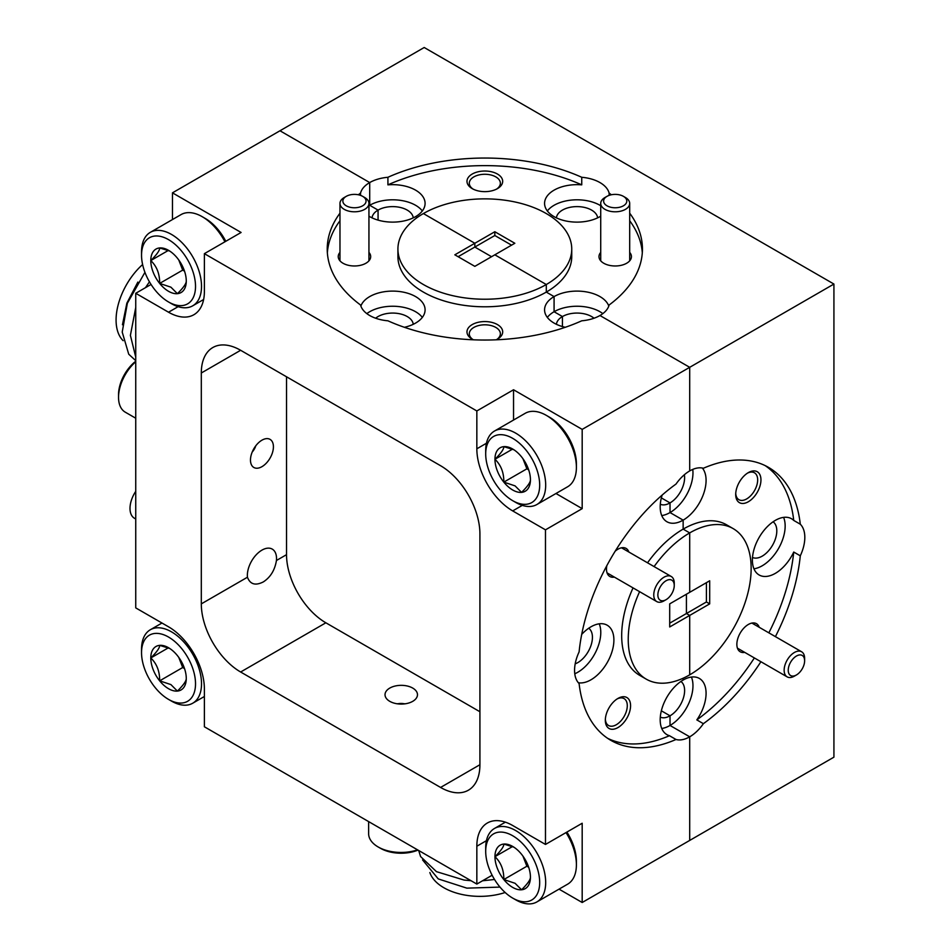 <?xml version="1.0" encoding="UTF-8"?>
<svg xmlns="http://www.w3.org/2000/svg" width="950" height="950" viewBox="0 0 950 950"><rect width="100%" height="100%" fill="white"/><g stroke="black" fill="none" stroke-linecap="round" stroke-linejoin="round"><path stroke-width="1.43" d="M793.737 520.422A32.454 18.739 120 0 0 791.552 518.759A32.454 18.739 120 0 0 775.331 520.374A32.454 18.739 120 0 0 754.134 548.969A32.454 18.739 120 0 0 759.109 574.964A32.454 18.739 120 0 0 775.331 573.361A32.454 18.739 120 0 0 793.737 552.045L800.292 555.821A32.454 18.739 120 0 0 800.292 524.21L793.737 520.422A157.605 90.998 120 0 0 765.154 465.607M753.932 568.789A32.454 18.739 120 0 0 762.221 565.784A32.454 18.739 120 0 0 783.607 517.37M748.327 472.613L748.327 472.613A17.848 10.307 120 0 0 735.704 494.463A17.848 10.307 120 0 0 748.327 501.754A17.848 10.307 120 0 0 760.95 479.892A17.848 10.307 120 0 0 748.327 472.613M735.739 493.478A15.533 8.966 120 0 0 738.922 499.688A15.533 8.966 120 0 0 746.688 498.916A15.533 8.966 120 0 0 756.829 485.236A15.533 8.966 120 0 0 754.454 472.791A15.533 8.966 120 0 0 747.484 473.136M759.228 627.285A16.221 9.369 120 0 0 748.327 624.482L748.327 624.482A16.221 9.369 120 0 0 736.856 644.349A16.221 9.369 120 0 0 744.741 652.377M611.325 194.762A157.605 90.998 0 0 0 609.128 193.088A32.454 18.739 0 0 0 599.961 182.566A32.454 18.739 0 0 0 581.744 177.282L581.744 184.858A32.454 18.739 0 0 0 544.576 203.383A32.454 18.739 0 0 0 554.076 216.636A32.454 18.739 0 0 0 600.721 216.184M600.721 205.734A32.454 18.739 0 0 0 599.961 205.283A32.454 18.739 0 0 0 547.342 210.959M497.456 174.052A17.848 10.307 0 0 0 472.209 174.052A17.848 10.307 0 0 0 472.209 188.623L472.209 188.623A17.848 10.307 0 0 0 497.456 188.623A17.848 10.307 0 0 0 497.456 174.052M496.577 189.098A15.533 8.966 0 0 0 500.365 183.231A15.533 8.966 0 0 0 495.817 176.89A15.533 8.966 0 0 0 478.895 174.954A15.533 8.966 0 0 0 469.3 183.231A15.533 8.966 0 0 0 473.088 189.098M600.721 252.391A16.221 9.369 0 0 0 603.737 263.233L603.737 263.233A16.221 9.369 0 0 0 626.679 263.233A16.221 9.369 0 0 0 629.696 252.391M556.427 217.859A20.627 11.911 180 0 1 569.656 207.397A20.627 11.911 180 0 1 591.612 210.104A20.627 11.911 180 0 1 597.621 217.859M773.086 521.788A20.627 11.911 -60 0 1 775.533 538.484A20.627 11.911 -60 0 1 762.221 556.142A20.627 11.911 -60 0 1 752.495 557.46M607.679 738.352A157.605 90.998 120 0 0 669.453 735.704L676.008 739.492A157.605 90.998 120 0 1 610.898 740.371A157.605 90.998 120 0 1 579.096 683.537A32.454 18.739 120 0 1 579.096 651.926A157.605 90.998 120 0 1 676.008 484.061A32.454 18.739 120 0 1 689.7 470.927L689.7 367.317L689.7 470.927A32.454 18.739 120 0 1 703.38 468.255A157.605 90.998 -60 0 1 768.502 467.376A157.605 90.998 -60 0 1 800.292 524.21M684.368 474.727A20.627 11.911 -60 0 1 670.023 502.906L661.354 497.907L670.023 502.906L670.023 512.561A32.454 18.739 120 0 0 692.764 469.395M680.901 681.459A20.627 11.911 -60 0 1 683.347 698.155A20.627 11.911 -60 0 1 670.023 715.813L661.354 710.802L670.023 715.813L670.023 725.467A32.454 18.739 120 0 0 691.422 677.053M662.138 495.093A32.454 18.739 120 0 0 666.912 521.74A32.454 18.739 120 0 0 683.145 520.137L683.145 529.126L689.7 532.903A86.913 50.184 -60 0 1 733.151 528.604A86.913 50.184 -60 0 1 746.474 598.251A86.913 50.184 -60 0 1 689.7 674.844L689.7 615.422L686.422 613.522L689.7 615.422L709.686 603.879L709.686 580.783L689.7 592.325L689.7 532.903A86.913 50.184 120 0 0 654.087 566.592M581.744 177.282A157.605 90.998 0 0 0 387.921 177.282L387.921 184.858A157.605 90.998 0 0 1 581.744 184.858M422.322 210.959A32.454 18.739 0 0 0 369.704 205.283L378.064 210.104L378.064 220.127L378.064 210.104A20.627 11.911 180 0 1 400.009 207.397A20.627 11.911 180 0 1 413.238 217.859M602.834 313.619A32.454 18.739 0 0 0 554.076 311.731L562.436 316.552L562.436 326.574L562.436 316.552A20.627 11.911 180 0 1 594.011 318.226M397.919 249.042L397.919 256.607A86.913 50.184 0 0 0 423.379 292.089A86.913 50.184 0 0 0 546.298 292.089L546.298 284.525A86.913 50.184 0 0 0 571.746 249.042A86.913 50.184 0 0 0 518.094 202.683A86.913 50.184 0 0 0 423.379 213.56L474.834 243.271L474.834 247.059L474.834 243.271L423.379 213.56A86.913 50.184 180 0 0 397.919 249.042A86.913 50.184 180 0 0 423.379 284.525A86.913 50.184 180 0 0 546.298 284.525L494.831 254.814L514.829 243.271L494.831 231.729L454.836 254.814L474.834 266.356L494.831 254.814L546.298 284.525L546.298 292.089L554.076 296.59A32.454 18.739 0 0 0 544.576 309.831A32.454 18.739 0 0 0 554.076 323.083A32.454 18.739 0 0 0 565.262 327.299M151.038 284.454L135.743 293.289L168.53 312.218A50.718 29.284 -120 0 0 193.883 314.723A50.718 29.284 -120 0 0 204.381 291.507L204.381 253.662L476.841 410.958L513.546 389.761L582.184 429.388L689.7 367.317L599.961 315.519A32.454 18.739 0 0 0 609.128 304.997A157.605 90.998 0 0 0 642.438 249.042A157.605 90.998 0 0 0 629.696 213.192M571.746 249.042L571.746 256.607A86.913 50.184 0 0 1 546.298 292.089L554.076 296.59L554.076 311.731L554.076 296.59A32.454 18.739 0 0 1 586.328 291.887A32.454 18.739 0 0 1 608.796 306.054M491.554 256.702L474.834 247.059L491.554 256.702M368.944 216.184A32.454 18.739 0 0 0 369.704 216.636A32.454 18.739 0 0 0 415.589 216.636L417.169 217.55L415.589 216.636A32.454 18.739 0 0 0 425.089 203.383A32.454 18.739 0 0 0 387.921 184.858M387.921 177.282A32.454 18.739 0 0 0 369.704 182.566L369.704 205.283L369.704 182.566L279.977 130.768L424.199 47.5L833.922 284.05L833.922 757.162L689.7 840.429L689.7 736.82L670.023 725.467L670.023 715.813A20.627 11.911 -60 0 1 660.309 717.131M754.371 657.934A157.605 90.998 120 0 1 696.825 719.898A32.454 18.739 120 0 0 699.366 678.443A32.454 18.739 120 0 0 683.145 680.046L683.145 678.217L683.145 680.046A32.454 18.739 120 0 0 661.936 708.641A32.454 18.739 120 0 0 666.912 734.635A32.454 18.739 120 0 0 669.453 735.704M669.703 623.176L686.422 613.522L686.422 594.225L686.422 613.522L706.408 601.979L709.686 603.879M702.311 468.006A32.454 18.739 120 0 1 703.332 494.546A32.454 18.739 120 0 1 683.145 520.137L670.023 512.561L670.023 502.906A20.627 11.911 -60 0 1 660.309 504.236M800.292 555.821A157.605 90.998 -60 0 1 775.414 636.631M760.926 661.722A157.605 90.998 -60 0 1 703.38 723.686A32.454 18.739 120 0 1 689.7 736.82L670.023 725.467A32.454 18.739 120 0 1 661.746 728.46M339.969 213.192A157.605 90.998 180 0 0 327.228 249.042A157.605 90.998 180 0 0 360.537 304.997A32.454 18.739 0 0 0 369.704 315.519A32.454 18.739 0 0 0 387.921 320.803A157.605 90.998 180 0 0 581.744 320.803A32.454 18.739 0 0 0 599.961 315.519L689.7 367.317L833.922 284.05M706.408 582.683L706.408 601.979M494.831 231.729L494.831 235.517L458.114 256.702M494.831 235.517L511.551 245.159M642.307 252.831A157.605 90.998 0 0 0 629.696 220.756M609.128 193.088L609.128 195.379M733.151 528.604L726.596 524.816A86.913 50.184 120 0 0 683.145 529.126L689.7 532.903L689.7 592.325L669.703 603.867L669.703 626.964L689.7 615.422L689.7 674.844A86.913 50.184 120 0 1 646.238 679.143A86.913 50.184 120 0 1 639.599 591.684M768.847 632.854A157.605 90.998 120 0 0 793.737 552.045M696.825 719.898L703.38 723.686M578.336 682.729A32.454 18.739 120 0 0 590.947 679.808A32.454 18.739 120 0 0 612.144 651.213A32.454 18.739 120 0 0 607.181 625.207A32.454 18.739 120 0 0 590.947 626.822A32.454 18.739 120 0 0 581.709 634.398M574.774 673.776A32.454 18.739 120 0 0 577.837 672.232A32.454 18.739 120 0 0 599.236 623.818M617.951 698.428L617.951 698.428A17.848 10.307 120 0 0 605.328 720.278A17.848 10.307 120 0 0 617.951 727.569A17.848 10.307 120 0 0 630.574 705.707A17.848 10.307 120 0 0 617.951 698.428M605.364 719.281A15.533 8.966 120 0 0 608.546 725.503A15.533 8.966 120 0 0 616.312 724.731A15.533 8.966 120 0 0 626.454 711.039A15.533 8.966 120 0 0 624.079 698.606A15.533 8.966 120 0 0 617.108 698.951M628.852 552.021A16.221 9.369 120 0 0 617.951 549.207L617.951 549.207A16.221 9.369 120 0 0 615.184 551.19M404.403 327.299A32.454 18.739 0 0 0 425.089 309.831A32.454 18.739 0 0 0 415.589 296.59A32.454 18.739 0 0 0 383.337 291.887A32.454 18.739 0 0 0 360.869 306.054M422.322 317.407A32.454 18.739 0 0 0 415.589 311.731A32.454 18.739 0 0 0 366.831 313.619M496.256 339.791A17.848 10.307 0 0 0 497.456 339.174A17.848 10.307 0 0 0 497.456 324.591A17.848 10.307 0 0 0 472.209 324.591A17.848 10.307 0 0 0 472.209 339.174L472.209 339.174A17.848 10.307 0 0 0 473.409 339.791M496.577 339.637A15.533 8.966 0 0 0 500.365 333.771A15.533 8.966 0 0 0 495.817 327.429A15.533 8.966 0 0 0 478.895 325.494A15.533 8.966 0 0 0 469.3 333.771A15.533 8.966 0 0 0 473.088 339.637M339.969 252.391A16.221 9.369 0 0 0 342.986 263.233L342.986 263.233A16.221 9.369 0 0 0 365.928 263.233A16.221 9.369 0 0 0 368.944 252.391M261.939 550.133A20.627 11.911 -60 0 1 272.258 549.112A20.627 11.911 -60 0 1 276.438 560.5C274.859 570.107 270.501 577.232 263.387 581.875C255.455 585.913 250.147 584.369 247.451 577.232A20.627 11.911 -60 0 1 261.939 550.133M261.939 466.676A16.221 9.369 120 0 0 272.543 452.378A16.221 9.369 120 0 0 270.061 439.375A16.221 9.369 120 0 0 261.939 440.183A16.221 9.369 120 0 0 251.346 454.48A16.221 9.369 120 0 0 253.828 467.471A16.221 9.369 120 0 0 261.939 466.676M389.773 701.337A16.221 9.369 0 0 0 407.455 703.368A16.221 9.369 0 0 0 417.478 694.711A16.221 9.369 0 0 0 412.728 688.085A16.221 9.369 0 0 0 395.046 686.054A16.221 9.369 0 0 0 385.023 694.711A16.221 9.369 0 0 0 389.773 701.337M375.654 318.226A20.627 11.911 180 0 1 407.229 316.552A20.627 11.911 180 0 1 413.238 324.318M588.715 628.235A20.627 11.911 -60 0 1 591.161 644.931A20.627 11.911 -60 0 1 577.837 662.589A20.627 11.911 -60 0 1 575.189 663.836M372.044 217.859A20.627 11.911 180 0 1 378.064 210.104L369.704 205.283A32.454 18.739 0 0 0 368.944 205.734M556.427 324.318A20.627 11.911 180 0 1 562.436 316.552L554.076 311.731A32.454 18.739 0 0 0 547.342 317.407M676.008 739.492A32.454 18.739 120 0 0 689.7 736.82L689.7 840.429L582.184 902.5L582.184 823.246L545.478 844.443L512.691 825.514A50.718 29.284 -120 0 0 487.338 823.009A50.718 29.284 -120 0 0 476.841 846.224L476.841 884.07L204.381 726.774L204.381 688.916A50.718 29.284 -120 0 0 168.53 626.81L135.743 607.893L135.743 293.289M476.841 410.958L476.841 448.804A50.718 29.284 -120 0 0 512.691 510.91L545.478 529.839L545.478 844.443M440.586 465.726L240.635 350.289A55.623 32.11 -120 0 0 212.824 347.534A55.623 32.11 -120 0 0 201.305 372.994L201.305 603.879A55.623 32.11 -120 0 0 240.635 672.006L440.586 787.443A55.623 32.11 -120 0 0 468.397 790.198A55.623 32.11 -120 0 0 479.916 764.726L479.916 533.852A55.623 32.11 -120 0 0 440.586 465.726M647.532 562.804A86.913 50.184 120 0 1 683.145 529.126L683.145 520.137L670.023 512.561A32.454 18.739 120 0 1 661.746 515.565M358.34 194.762A157.605 90.998 180 0 1 360.537 193.088A32.454 18.739 0 0 1 369.704 182.566L279.977 130.768L172.461 192.838L241.098 232.465L204.381 253.662M582.184 902.5L559.039 889.141M492.136 875.235L476.841 884.07M172.461 219.557L172.461 192.838M582.184 429.388L582.184 508.642L545.478 529.839M513.546 389.761L513.546 420.043M555.964 493.501L582.184 508.642M286.532 376.782L286.532 554.669A55.623 32.11 -120 0 0 325.862 622.796L479.916 711.74M360.537 195.379L360.537 193.088M339.969 220.756A157.605 90.998 0 0 0 327.358 252.831M633.044 587.896A86.913 50.184 120 0 0 639.682 675.355L646.238 679.143M606.824 565.689A16.221 9.369 120 0 0 606.48 569.074A16.221 9.369 120 0 0 614.365 577.101M499.997 887.098L466.866 888.143L438.259 878.916L422.572 859.928M505.162 892.501A50.991 29.438 180 0 1 443.864 887.739A50.991 29.438 180 0 1 429.863 872.563M418.689 850.499L420.577 856.544L436.478 871.661L464.016 880.044L471.034 880.721M482.529 880.781L494.522 879.486M426.396 854.941L446.476 866.543M566.889 832.069A38.178 22.04 60 0 1 576.401 861.306L576.401 864.773A42.417 24.486 -120 0 0 566.022 832.58M485.699 851.342A38.178 22.04 -120 0 0 512.691 898.094A38.178 22.04 -120 0 0 539.683 882.502A38.178 22.04 -120 0 0 512.691 835.751A38.178 22.04 -120 0 0 485.699 851.342L485.699 847.875A42.417 24.486 60 0 1 494.487 828.459A42.417 24.486 60 0 1 515.696 830.561A42.417 24.486 60 0 1 543.4 867.932A42.417 24.486 60 0 1 536.904 901.918L567.613 884.189A42.417 24.486 -120 0 0 576.401 864.773M515.696 899.816L512.691 898.094L515.696 899.816A42.417 24.486 60 0 0 536.904 901.918M512.691 887.407A25.092 14.487 -120 0 0 521.562 889.782A25.092 14.487 -120 0 0 530.433 877.171A25.092 14.487 -120 0 0 521.562 854.299A25.092 14.487 -120 0 0 512.691 846.438A25.092 14.487 -120 0 0 503.821 844.063A25.092 14.487 -120 0 0 494.95 856.674A25.092 14.487 -120 0 0 503.821 879.546A25.092 14.487 -120 0 0 512.691 887.407M513.914 847.186L503.821 844.063C503.987 846.438 501.03 850.654 494.95 856.674C500.983 862.446 503.939 870.069 503.821 879.546L515.066 883.286L521.562 889.782C527.594 883.832 530.551 879.617 530.433 877.171M522.951 856.116L526.87 866.234L528.687 867.279M512.513 846.545L494.95 856.674M526.87 866.234L503.821 879.546M123.144 340.682A50.991 29.438 -60 0 1 116.078 320.008A50.991 29.438 -60 0 1 142.607 264.539M144.934 272.341L127.359 303.252L122.218 332.084L128.725 354.196L135.743 360.668M149.447 281.829L145.493 287.66M135.743 307.444L130.399 335.35L135.743 357.164M122.455 324.769L126.861 303.169L137.857 282.067M135.743 519.009L134.472 518.273A21.553 12.445 -60 0 1 135.743 491.328M607.014 205.806A11.59 6.686 0 0 0 623.402 205.806A11.59 6.686 0 0 0 623.402 196.341L625.444 197.517A14.487 8.36 180 0 1 629.696 203.431A14.487 8.36 180 0 1 620.754 211.161A14.487 8.36 180 0 1 604.96 209.344A14.487 8.36 180 0 1 600.721 203.431A14.487 8.36 180 0 1 604.96 197.517L607.014 196.341A11.59 6.686 0 0 0 607.014 205.806M625.444 197.517L623.402 196.341A11.59 6.686 0 0 0 607.014 196.341M364.705 197.517L362.651 196.341A11.59 6.686 -0 0 0 346.263 196.341A11.59 6.686 -0 0 0 346.263 205.806A11.59 6.686 -0 0 0 362.651 205.806A11.59 6.686 -0 0 0 362.651 196.341L364.705 197.517A14.487 8.36 180 0 1 368.944 203.431A14.487 8.36 180 0 1 360.003 211.161A14.487 8.36 180 0 1 344.221 209.344A14.487 8.36 180 0 1 339.969 203.431A14.487 8.36 180 0 1 344.221 197.517L346.263 196.341M674.251 585.497A11.59 6.686 120 0 0 666.057 580.759A11.59 6.686 120 0 0 657.863 594.949A11.59 6.686 120 0 0 666.057 599.688A11.59 6.686 120 0 0 674.251 585.497L674.251 583.122A14.487 8.36 -60 0 0 671.246 576.496L621.538 547.794M666.057 599.688L664.002 600.863A14.487 8.36 -60 0 1 656.759 601.587A14.487 8.36 -60 0 1 653.766 594.949A14.487 8.36 -60 0 1 660.084 580.379A14.487 8.36 -60 0 1 671.246 576.496M804.626 660.761A11.59 6.686 120 0 0 796.432 656.034A11.59 6.686 120 0 0 788.239 670.225A11.59 6.686 120 0 0 796.432 674.963A11.59 6.686 120 0 0 804.626 660.761L804.626 658.398A14.487 8.36 -60 0 0 801.622 651.771L751.913 623.069M796.432 674.963L794.378 676.139A14.487 8.36 -60 0 1 787.134 676.863A14.487 8.36 -60 0 1 784.142 670.225A14.487 8.36 -60 0 1 790.459 655.654A14.487 8.36 -60 0 1 801.622 651.771M135.743 361.724A32.454 18.739 120 0 0 118.536 397.314L118.536 394.666A29.201 16.863 -60 0 1 135.743 361.226M252.201 452.058A9.916 5.724 120 0 0 255.764 445.835M118.536 397.314A32.454 18.739 120 0 0 125.258 412.169L135.743 418.226M418.012 850.107A29.201 16.863 180 0 1 380.439 848.279L378.136 846.961A32.454 18.739 0 0 0 417.572 849.846M368.636 821.596L368.636 833.708A32.454 18.739 0 0 0 378.136 846.961L380.439 848.279M404.724 703.867A9.916 5.724 0 0 0 397.563 703.831M405.424 703.76L396.957 703.748M171.523 701.124L168.53 699.39A38.178 22.04 -120 0 0 195.522 683.798A38.178 22.04 -120 0 0 168.53 637.046A38.178 22.04 -120 0 0 141.538 652.638A38.178 22.04 -120 0 0 168.53 699.39L171.523 701.124A42.417 24.486 60 0 0 192.731 703.214L204.381 696.492M141.538 652.638L141.538 649.171A42.417 24.486 60 0 1 150.314 629.755A42.417 24.486 60 0 1 171.523 631.857A42.417 24.486 60 0 1 199.239 669.227A42.417 24.486 60 0 1 192.731 703.214M168.53 688.703A25.092 14.487 -120 0 0 177.401 691.078A25.092 14.487 -120 0 0 186.271 678.466A25.092 14.487 -120 0 0 177.401 655.595A25.092 14.487 -120 0 0 168.53 647.734A25.092 14.487 -120 0 0 159.659 645.359A25.092 14.487 -120 0 0 150.789 657.97A25.092 14.487 -120 0 0 159.659 680.841A25.092 14.487 -120 0 0 168.53 688.703M169.741 648.482L159.659 645.359C159.814 647.734 156.857 651.949 150.789 657.97C156.809 663.741 159.766 671.365 159.659 680.841L170.905 684.582L177.401 691.078C183.421 685.128 186.378 680.913 186.271 678.466M178.778 657.412L182.697 667.529L184.514 668.586M168.34 647.841L150.789 657.97M182.697 667.529L159.659 680.841M549.409 417.145L546.404 415.411L549.409 417.145A38.178 22.04 60 0 1 576.401 463.897L576.401 467.364A42.417 24.486 -120 0 0 546.404 415.411L546.404 415.411A42.417 24.486 -120 0 0 525.196 413.309L494.487 431.051A42.417 24.486 60 0 1 515.696 433.141A42.417 24.486 60 0 1 543.4 470.523A42.417 24.486 60 0 1 536.904 504.509A42.417 24.486 60 0 1 515.696 502.407L512.691 500.674A38.178 22.04 -120 0 0 539.683 485.094A38.178 22.04 -120 0 0 512.691 438.342A38.178 22.04 -120 0 0 485.699 453.922A38.178 22.04 -120 0 0 512.691 500.674L515.696 502.407M536.904 504.509L567.613 486.78A42.417 24.486 -120 0 0 576.401 467.364M512.691 489.998A25.092 14.487 -120 0 0 521.562 492.373A25.092 14.487 -120 0 0 530.433 479.75A25.092 14.487 -120 0 0 521.562 456.891A25.092 14.487 -120 0 0 512.691 449.017A25.092 14.487 -120 0 0 503.821 446.642A25.092 14.487 -120 0 0 494.95 459.266A25.092 14.487 -120 0 0 503.821 482.125A25.092 14.487 -120 0 0 512.691 489.998M513.914 449.777L503.821 446.642C503.987 449.029 501.03 453.233 494.95 459.266C500.983 465.037 503.939 472.661 503.821 482.125L515.066 485.878L521.562 492.373C527.594 486.412 530.551 482.208 530.433 479.75M485.699 453.922L485.699 450.466A42.417 24.486 60 0 1 494.487 431.051M522.951 458.707L526.87 468.825L528.687 469.87M512.513 449.136L494.95 459.266M526.87 468.825L503.821 482.125M224.936 241.799A42.417 24.486 -120 0 0 202.243 216.707L205.236 218.441A38.178 22.04 60 0 1 225.803 241.3M205.236 218.441L202.243 216.707A42.417 24.486 -120 0 0 181.034 214.605L150.314 232.346A42.417 24.486 60 0 1 171.523 234.448A42.417 24.486 60 0 1 199.239 271.819A42.417 24.486 60 0 1 192.731 305.805A42.417 24.486 60 0 1 171.523 303.703L168.53 301.969A38.178 22.04 -120 0 0 195.522 286.389A38.178 22.04 -120 0 0 168.53 239.638A38.178 22.04 -120 0 0 141.538 255.217A38.178 22.04 -120 0 0 168.53 301.969L171.523 303.703M168.53 291.294A25.092 14.487 -120 0 0 177.401 293.669A25.092 14.487 -120 0 0 186.271 281.046A25.092 14.487 -120 0 0 177.401 258.186A25.092 14.487 -120 0 0 168.53 250.325A25.092 14.487 -120 0 0 159.659 247.938A25.092 14.487 -120 0 0 150.789 260.561A25.092 14.487 -120 0 0 159.659 283.421A25.092 14.487 -120 0 0 168.53 291.294M169.741 251.073L159.659 247.938C159.814 250.325 156.857 254.529 150.789 260.561C156.809 266.332 159.766 273.956 159.659 283.421L170.905 287.173L177.401 293.669C183.421 287.707 186.378 283.504 186.271 281.046M141.538 255.217L141.538 251.762A42.417 24.486 60 0 1 150.314 232.346M178.778 260.003L182.697 270.121L184.514 271.166M168.34 250.432L150.789 260.561M182.697 270.121L159.659 283.421M486.436 840.679L476.841 846.224M486.436 443.258L476.841 448.804M522.298 505.376L512.691 510.91M178.125 306.672L168.53 312.218M479.916 764.726L440.586 787.443M325.862 622.796L240.635 672.006M286.532 554.669L276.438 560.5M247.451 577.232L201.305 603.879M240.635 350.289L201.305 372.994M494.487 828.459L505.388 822.166M629.696 203.431L629.696 260.834M600.721 203.431L600.721 260.834M339.969 203.431L339.969 260.834M368.944 203.431L368.944 260.834M656.759 601.587L607.062 572.886M787.134 676.863L737.426 648.161M150.314 629.755L161.975 623.022M192.731 305.805L203.632 299.511"/></g></svg>
